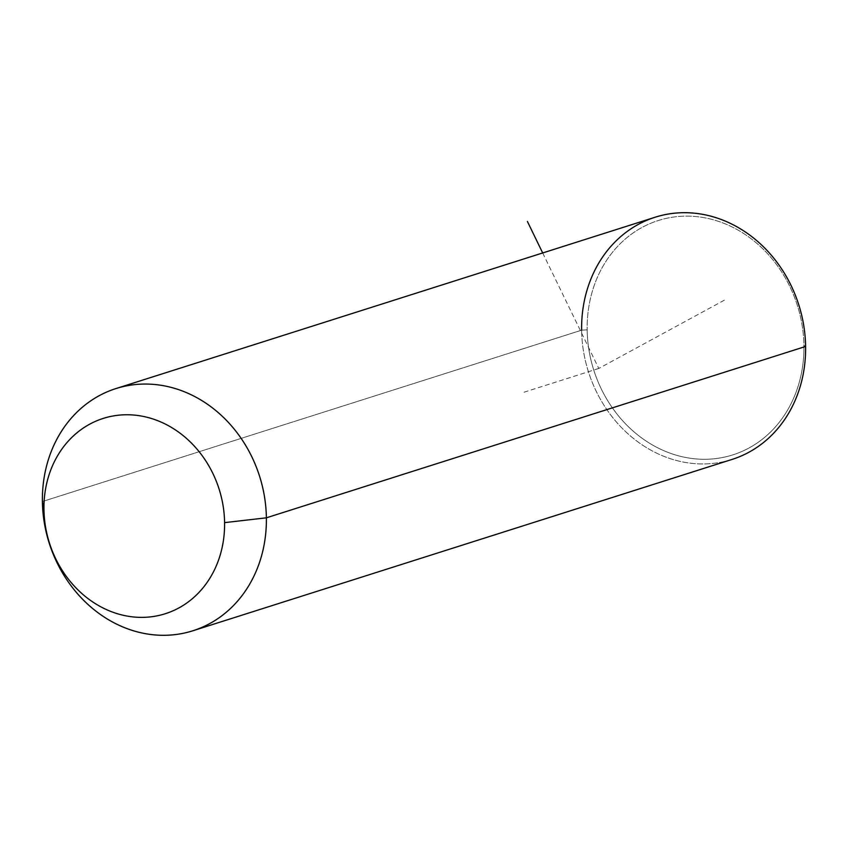 <?xml version="1.0" encoding="UTF-8"?>
<svg xmlns="http://www.w3.org/2000/svg" width="848" height="848" viewBox="0 0 848 848"><rect width="100%" height="100%" fill="white"/><g stroke="black" fill="none" stroke-linecap="round" stroke-linejoin="round"><path stroke-width="0.64" stroke-dasharray="4.24 3.18" d="M732.089 459.415A127.062 110.367 72.4 0 1 581.622 330.179L42.4 501.539L581.622 330.179A127.062 110.367 72.4 0 1 655.122 217.226M581.622 330.179L587.166 329.83A122.96 106.806 -107.6 0 0 697.332 459.022A122.96 106.806 -107.6 0 0 803.925 345.592A122.96 106.806 -107.6 0 0 693.749 216.388A122.96 106.806 -107.6 0 0 587.166 329.83L581.622 330.179A127.062 110.367 -107.6 0 0 695.466 463.686A127.062 110.367 -107.6 0 0 805.6 346.461L803.925 345.592A122.96 106.806 72.4 0 1 697.332 459.022A122.96 106.806 72.4 0 1 587.166 329.83A122.96 106.806 72.4 0 1 693.749 216.388A122.96 106.806 72.4 0 1 803.925 345.592L805.6 346.461M542.688 252.958L598.773 368.456L724.446 300.128M598.773 368.456L521.361 393.059"/><path stroke-width="1.27" d="M266.378 517.821L224.593 522.633A102.47 89.008 -107.6 0 0 132.786 414.969A102.47 89.008 -107.6 0 0 43.958 509.5L42.4 501.539A127.062 110.367 72.4 0 1 152.534 384.314A127.062 110.367 72.4 0 1 266.378 517.821A127.062 110.367 72.4 0 1 156.244 635.035A127.062 110.367 72.4 0 1 42.4 501.539L43.958 509.5A102.47 89.008 -107.6 0 0 135.765 617.164A102.47 89.008 -107.6 0 0 224.593 522.633L266.378 517.821A127.062 110.367 -107.6 0 0 115.911 388.585A127.062 110.367 -107.6 0 0 42.4 501.539A127.062 110.367 -107.6 0 0 192.878 630.774A127.062 110.367 -107.6 0 0 266.378 517.821L805.6 346.461L266.378 517.821M224.593 522.633A102.47 89.008 72.4 0 1 135.765 617.164A102.47 89.008 72.4 0 1 43.958 509.5A102.47 89.008 72.4 0 1 132.786 414.969A102.47 89.008 72.4 0 1 224.593 522.633M115.911 388.585L655.122 217.226A127.062 110.367 72.4 0 1 805.6 346.461A127.062 110.367 72.4 0 1 732.089 459.415L192.878 630.774M805.6 346.461A127.062 110.367 -107.6 0 0 691.756 212.965A127.062 110.367 -107.6 0 0 581.622 330.179M542.688 252.958L527.403 221.466"/></g></svg>
